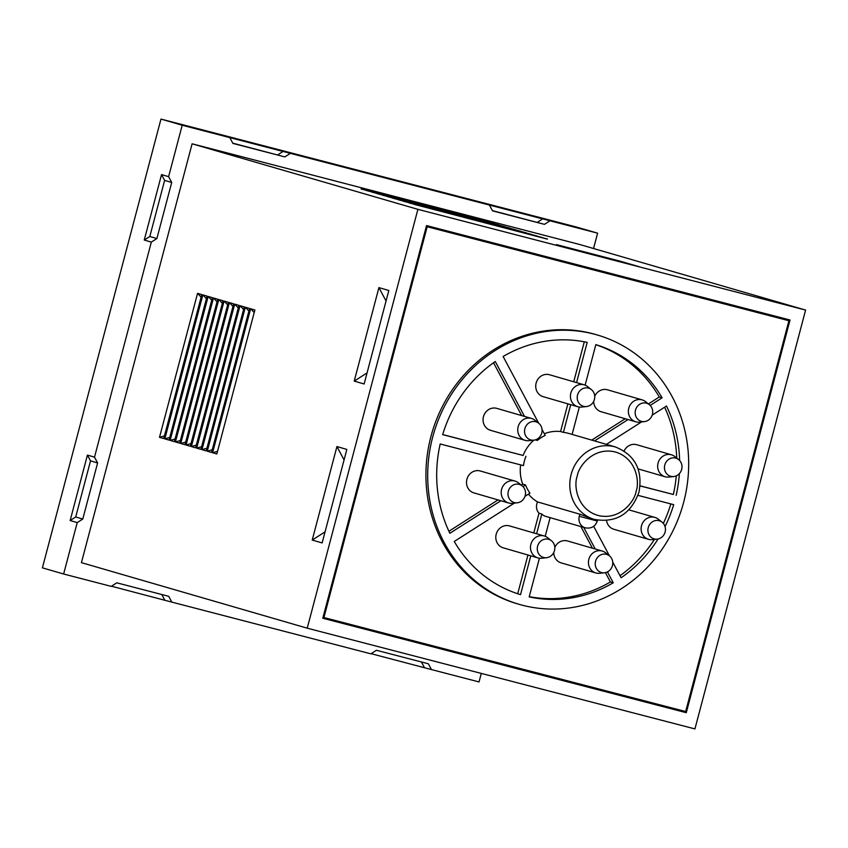 <?xml version="1.0" encoding="UTF-8"?>
<svg xmlns="http://www.w3.org/2000/svg" width="848" height="848" viewBox="0 0 848 848"><rect width="100%" height="100%" fill="white"/><g stroke="black" fill="none" stroke-linecap="round" stroke-linejoin="round"><path stroke-width="1.27" d="M533.784 532.936L539.01 513.199A9.667 8.936 -73.8 0 1 536.816 503.977A9.667 8.936 -73.8 0 1 537.59 501.942L580.064 514.27L591.713 518.637M570.725 404.676L563.411 432.363A37.715 34.874 -73.8 0 1 567.821 433.18A37.715 34.874 -73.8 0 1 568.701 433.423L615.415 446.981A37.715 34.874 106.2 0 0 614.535 446.748A37.715 34.874 106.2 0 0 571.149 474.435A37.715 34.874 106.2 0 0 594.384 519.432A37.715 34.874 106.2 0 0 595.264 519.665M563.411 432.363L560.581 431.537L567.895 403.849M544.321 433.752A37.715 34.874 -73.8 0 1 560.581 431.537M536.742 439.317L537.335 440.441A37.715 34.874 -73.8 0 1 545.2 435.416L542.031 429.459M537.335 440.441L535.353 439.858M442.688 434.558L523.11 455.45A37.715 34.874 -73.8 0 1 533.858 440.176M523.11 455.45L442.667 434.632A130.55 120.702 106.2 0 1 495.264 361.524L524.53 416.421M500.871 500.733L449.875 533.286A130.55 120.702 106.2 0 1 440.197 443.981L523.481 465.626A37.715 34.874 -73.8 0 1 525.951 456.277M521.244 485.098L522.739 484.144A37.715 34.874 -73.8 0 1 520.63 464.884M522.739 484.144L525.569 484.961L523.004 486.604M524.997 496.324L529.947 493.165A37.715 34.874 -73.8 0 1 525.569 484.961M537.59 501.942A37.715 34.874 -73.8 0 1 528.463 494.108M539.01 513.199L541.84 514.015L536.614 533.763M580.064 514.27A9.667 8.936 106.2 0 0 579.29 516.305A9.667 8.936 106.2 0 0 585.247 527.838L545.603 516.326A9.667 8.936 -73.8 0 1 541.84 514.015M508.62 502.981L473.937 492.911A11.416 10.547 -73.8 0 1 466.909 479.3A11.416 10.547 -73.8 0 1 480.307 470.99L514.99 481.06A11.416 10.547 106.2 0 0 501.592 489.37A11.416 10.547 106.2 0 0 508.62 502.981A11.416 10.547 106.2 0 0 512.436 503.309L517.28 502.79A9.434 8.713 106.2 0 0 525.198 495.656A9.434 8.713 106.2 0 0 522.188 485.862A9.434 8.713 106.2 0 0 508.323 491.268A9.434 8.713 106.2 0 0 517.28 502.79M522.188 485.862L518.382 482.819A11.416 10.547 106.2 0 0 514.99 481.06M662.108 522.209L658.302 519.177A11.416 10.547 106.2 0 0 654.91 517.418A11.416 10.547 106.2 0 0 641.512 525.718A11.416 10.547 106.2 0 0 648.54 539.339A11.416 10.547 106.2 0 0 652.345 539.667L657.2 539.137A9.434 8.713 106.2 0 0 665.118 532.003A9.434 8.713 106.2 0 0 662.108 522.209A9.434 8.713 106.2 0 0 648.243 527.626A9.434 8.713 106.2 0 0 657.2 539.137M624.128 450.956A11.416 10.547 -73.8 0 1 636.763 444.734L671.446 454.804A11.416 10.547 106.2 0 0 658.059 463.114A11.416 10.547 106.2 0 0 665.086 476.724A11.416 10.547 106.2 0 0 668.892 477.053L673.736 476.534A9.434 8.713 106.2 0 0 681.665 469.389A9.434 8.713 106.2 0 0 678.654 459.595A9.434 8.713 106.2 0 0 664.779 465.011A9.434 8.713 106.2 0 0 673.736 476.534M678.654 459.595L674.838 456.563A11.416 10.547 106.2 0 0 671.446 454.804M594.745 396.26A11.416 10.547 -73.8 0 1 607.486 389.815L642.169 399.885A11.416 10.547 106.2 0 0 628.771 408.185A11.416 10.547 106.2 0 0 635.799 421.795A11.416 10.547 106.2 0 0 639.604 422.134L644.459 421.604A9.434 8.713 106.2 0 0 652.377 414.471A9.434 8.713 106.2 0 0 649.367 404.676A9.434 8.713 106.2 0 0 635.502 410.082A9.434 8.713 106.2 0 0 644.459 421.604M649.367 404.676L645.561 401.645A11.416 10.547 106.2 0 0 642.169 399.885M577.848 406.743L543.165 396.673A11.416 10.547 -73.8 0 1 536.127 383.063A11.416 10.547 -73.8 0 1 549.525 374.752L584.208 384.822A11.416 10.547 106.2 0 0 570.81 393.133A11.416 10.547 106.2 0 0 577.848 406.743A11.416 10.547 106.2 0 0 581.654 407.072L586.498 406.552A9.434 8.713 106.2 0 0 594.416 399.419A9.434 8.713 106.2 0 0 591.416 389.624A9.434 8.713 106.2 0 0 577.541 395.03A9.434 8.713 106.2 0 0 586.498 406.552M591.416 389.624L587.6 386.582A11.416 10.547 106.2 0 0 584.208 384.822M525.166 440.366L490.483 430.296A11.416 10.547 -73.8 0 1 483.455 416.686A11.416 10.547 -73.8 0 1 496.843 408.386L531.526 418.446A11.416 10.547 106.2 0 0 518.139 426.756A11.416 10.547 106.2 0 0 525.166 440.366A11.416 10.547 106.2 0 0 528.972 440.695L533.816 440.176A9.434 8.713 106.2 0 0 541.745 433.042A9.434 8.713 106.2 0 0 538.734 423.247A9.434 8.713 106.2 0 0 524.87 428.653A9.434 8.713 106.2 0 0 533.816 440.176M538.734 423.247L534.918 420.205A11.416 10.547 106.2 0 0 531.526 418.446M683.668 502.249A140.227 129.649 106.2 0 0 597.278 334.981A140.227 129.649 106.2 0 0 432.703 437.038A140.227 129.649 106.2 0 0 519.093 604.317A140.227 129.649 106.2 0 0 683.668 502.249M519.093 604.317L517.322 603.797A140.227 129.649 -73.8 0 1 430.932 436.529A140.227 129.649 -73.8 0 1 595.508 334.462L597.278 334.981M537.908 557.899L503.224 547.829A11.416 10.547 -73.8 0 1 496.197 534.219A11.416 10.547 -73.8 0 1 509.584 525.919L544.268 535.978A11.416 10.547 106.2 0 0 530.88 544.289A11.416 10.547 106.2 0 0 537.908 557.899A11.416 10.547 106.2 0 0 541.713 558.228L546.557 557.708A9.434 8.713 106.2 0 0 554.486 550.575A9.434 8.713 106.2 0 0 551.476 540.78A9.434 8.713 106.2 0 0 537.611 546.186A9.434 8.713 106.2 0 0 546.557 557.708M551.476 540.78L547.66 537.738A11.416 10.547 106.2 0 0 544.268 535.978M554.804 547.426A11.416 10.547 -73.8 0 1 567.545 540.971L602.228 551.041A11.416 10.547 106.2 0 0 588.83 559.351A11.416 10.547 106.2 0 0 595.868 572.962A11.416 10.547 106.2 0 0 599.674 573.29L604.518 572.771A9.434 8.713 106.2 0 0 612.436 565.627A9.434 8.713 106.2 0 0 609.436 555.843A9.434 8.713 106.2 0 0 595.561 561.249A9.434 8.713 106.2 0 0 604.518 572.771M609.436 555.843L605.62 552.801A11.416 10.547 106.2 0 0 602.228 551.041M448.921 531.261L498.041 499.907M648.54 539.339L613.857 529.269A11.416 10.547 -73.8 0 1 606.564 520.608M620.015 575.728A130.55 120.702 106.2 0 0 654.433 539.434M663.337 523.417A130.55 120.702 106.2 0 0 670.842 503.913M640.134 485.851L673.344 494.479A130.55 120.702 106.2 0 0 676.291 475.834M676.746 458.079A130.55 120.702 106.2 0 0 664.62 407.199M635.799 421.795L601.115 411.736A11.416 10.547 -73.8 0 1 593.685 401.369M648.423 403.924L659.288 396.981A130.55 120.702 106.2 0 0 595.815 344.712M591.724 440.112L625.22 418.732M573.725 381.78L584.293 341.808M521.7 415.594L493.515 362.743M658.069 538.999A130.55 120.702 106.2 0 1 621.107 577.774L612.722 562.044M609.405 555.811L593.685 526.332M637.982 495.37L673.704 504.655A130.55 120.702 106.2 0 1 665.033 526.587M673.344 494.479L640.123 485.936M606.394 444.363L641.565 421.922M652.176 415.149L666.486 406.012A130.55 120.702 106.2 0 1 679.63 460.517M676.174 495.306A130.55 120.702 106.2 0 0 679.365 473.619M572.114 434.42L579.343 407.051M585.131 385.14L595.837 344.638A130.55 120.702 106.2 0 1 662.118 397.807L650.183 405.418M659.288 396.981L662.118 397.807M628.05 419.548L594.554 440.928M538.703 423.216L503.129 356.499A130.55 120.702 106.2 0 1 587.187 342.391L576.555 382.607M583.7 527.392L595.232 549.006M607.433 571.902L613.242 582.788A130.55 120.702 -73.8 0 1 529.184 596.897L539.413 558.207M545.2 536.307L550.129 517.64M530.784 555.832L520.534 594.649A130.55 120.702 -73.8 0 1 454.252 541.48L514.386 503.097M517.715 593.759L527.954 555.016M613.242 582.788L610.412 581.972A130.55 120.702 -73.8 0 1 529.247 596.663M610.412 581.972L605.419 572.623M592.402 548.19L580.869 526.566M595.868 572.962L561.185 562.892A11.416 10.547 -73.8 0 1 553.744 552.525M427.169 226.734L788.916 320.724L685.661 711.525L323.915 617.535L427.169 226.734L426.311 226.49M426.48 225.833L765.203 313.845L788.916 320.724M323.056 617.291L323.915 617.535M662.638 705.547L500.299 663.645L516.231 668.266L322.982 617.577M500.299 663.645L500.596 664.207M619.623 261.036L639.085 266.685L556.447 244.616L619.623 261.036L618.966 261.449M426.555 225.579L790.029 320.014L686.276 712.691L322.802 618.245L426.555 225.579M662.564 705.801L686.276 712.691M805.6 310.071L694.936 728.92L307.23 628.188L81.429 562.648L192.104 143.8L417.894 209.339L805.6 310.071L579.809 244.531L192.104 143.8M494.352 223.596L361.078 188.977L494.289 223.713M499.663 225.144L366.389 190.514L499.599 225.25M504.963 226.681L371.689 192.051L504.91 226.798M510.273 228.218L377 193.598L510.22 228.335M515.584 229.766L382.31 195.135L515.531 229.882M520.895 231.303L387.621 196.672L520.831 231.419M526.205 232.85L392.931 198.22L526.142 232.956M531.516 234.387L398.242 199.757L531.452 234.504M536.816 235.924L403.542 201.305L536.763 236.041M542.126 237.472L408.853 202.842L542.073 237.578M547.437 239.009L414.163 204.379L547.373 239.125M307.23 628.188L417.894 209.339M367.057 372.919L354.22 381.112L364.131 383.985L388.829 290.493L378.918 287.62L386.052 300.998M354.22 381.112L378.918 287.62M325.06 531.855L312.223 540.049L322.134 542.932L346.843 449.429L336.932 446.557L344.065 459.934M312.223 540.049L336.932 446.557M163.749 438.564L159.509 437.335L197.552 293.355L201.792 294.585L163.749 438.564M169.059 440.112L164.819 438.872L202.852 294.892L207.103 296.132L169.059 440.112M174.37 441.649L170.119 440.419L208.163 296.44L212.413 297.669L174.37 441.649M179.681 443.186L175.43 441.956L213.473 297.977L217.724 299.206L179.681 443.186M184.991 444.734L180.741 443.493L218.784 299.514L223.035 300.754L184.991 444.734M190.302 446.271L186.051 445.041L224.095 301.061L228.335 302.291L190.302 446.271M195.602 447.818L191.362 446.578L229.405 302.598L233.645 303.828L195.602 447.818M200.912 449.355L196.672 448.126L234.705 304.146L238.956 305.375L200.912 449.355M206.223 450.892L201.972 449.663L240.016 305.683L244.266 306.912L206.223 450.892M211.534 452.44L207.283 451.2L245.326 307.22L249.577 308.46L211.534 452.44M216.844 453.977L212.594 452.747L250.637 308.767L254.877 309.997L216.844 453.977M481.282 673.418L479.035 681.94L431.441 669.57L428.346 663.772L376.417 650.278L370.862 653.829L171.815 602.112L168.72 596.314L116.791 582.82L111.236 586.371L63.632 574.011L77.221 522.591L82.786 519.04L97.605 462.944L94.51 457.146L151.326 242.104L156.891 238.553L171.709 182.458L168.614 176.66L182.203 125.239L229.797 137.609L232.893 143.407L284.822 156.901L290.376 153.35L489.423 205.057L492.518 210.866L544.448 224.349L550.002 220.798L597.607 233.168L593.547 248.517M159.509 437.335L164.47 435.872M201.124 297.139L197.552 293.355M164.819 438.872L169.77 437.409M206.424 298.687L202.852 294.892M170.119 440.419L175.08 438.957M211.735 300.224L208.163 296.44M175.43 441.956L180.391 440.494M217.046 301.771L213.473 297.977M180.741 443.493L185.701 442.041M222.356 303.308L218.784 299.514M186.051 445.041L191.012 443.578M227.667 304.845L224.095 301.061M191.362 446.578L196.323 445.115M232.967 306.393L229.405 302.598M196.672 448.126L201.623 446.663M238.277 307.93L234.705 304.146M201.972 449.663L206.933 448.2M243.588 309.467L240.016 305.683M207.283 451.2L212.244 449.737M248.899 311.015L245.326 307.22M212.594 452.747L217.554 451.284M254.209 312.552L250.637 308.767M151.326 242.104L144.245 240.048L161.544 174.603L168.614 176.66M182.203 125.239L160.972 119.08L42.4 567.842L63.632 574.011M77.221 522.591L70.14 520.534L87.429 455.09L94.51 457.146M156.891 238.553L149.81 236.497L164.629 180.401L171.709 182.458M82.786 519.04L75.705 516.983L90.524 460.888L97.605 462.944M171.815 602.112L111.47 586.222M431.441 669.57L371.095 653.681M160.972 119.08L576.364 227.01L597.607 233.168M489.423 205.057L550.002 220.798M229.797 137.609L290.376 153.35M492.381 210.611L544.448 224.349M232.765 143.153L284.822 156.901M149.81 236.497L144.245 240.048M87.429 455.09L90.524 460.888M75.705 516.983L70.14 520.534M161.544 174.603L164.629 180.401M161.777 594.512L164.735 600.055M424.36 667.514L421.403 661.97M283.306 151.294L277.741 154.845M542.932 218.752L537.367 222.293M579.29 516.305L597.289 521.022L597.48 520.163M636.095 491.363C634.823 500.967 620.164 520.736 598.275 515.51C576.608 509.415 573.608 485.067 577.244 476.078C578.516 466.474 593.176 446.705 615.065 451.931C636.731 458.026 639.731 482.374 636.095 491.363M615.415 446.981C635.035 454.963 642.901 470.004 639 492.084C630.997 514.047 616.125 523.163 594.384 519.432L590.812 518.393M628.909 509.871L654.91 517.418M585.247 527.838C591.247 528.855 595.264 526.576 597.289 521.022M638.131 468.902L665.086 476.724"/></g></svg>
